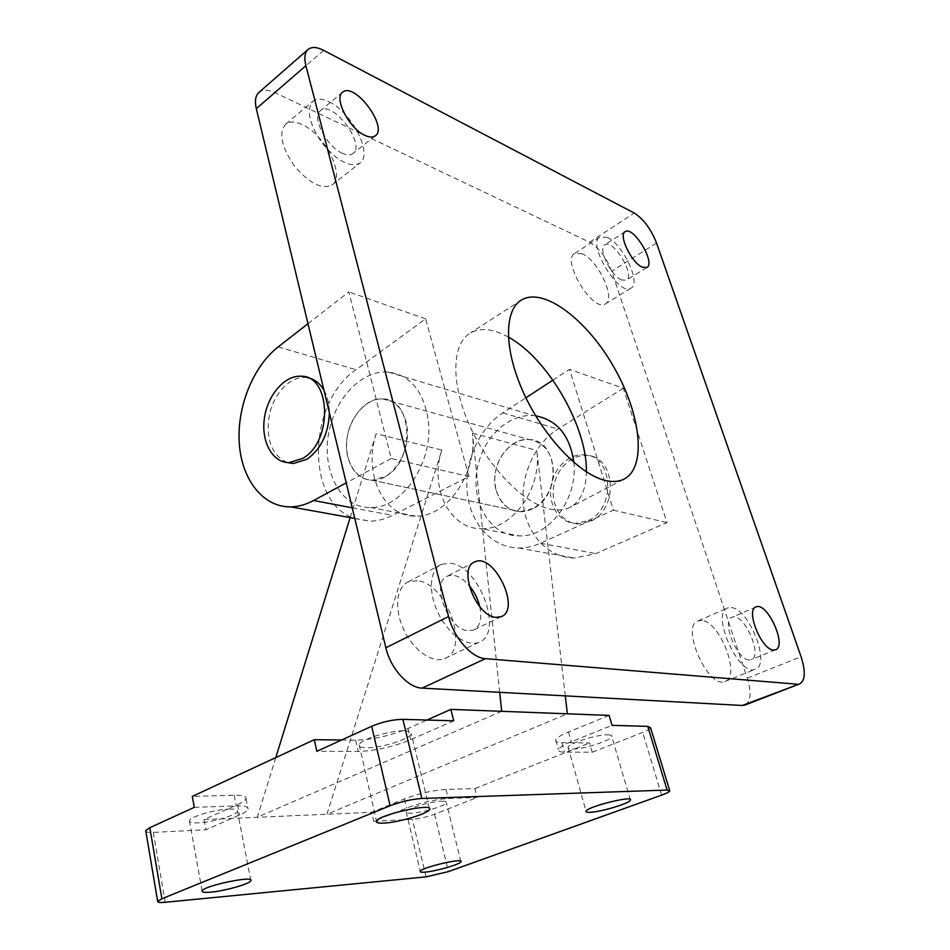 <?xml version="1.0" encoding="UTF-8"?>
<svg xmlns="http://www.w3.org/2000/svg" width="950" height="950" viewBox="0 0 950 950"><rect width="100%" height="100%" fill="white"/><g stroke="black" fill="none" stroke-linecap="round" stroke-linejoin="round"><path stroke-width="0.71" stroke-dasharray="4.75 3.56" d="M588.525 520.469C616.586 507.941 612.762 455.086 584.155 454.777C568.575 453.435 553.007 468.944 550.846 487.397C548.423 505.839 559.977 522.987 575.712 523.438L588.525 520.469M591.138 521.039C619.186 508.559 615.351 455.822 586.768 455.501C571.199 454.159 555.643 469.621 553.482 488.039C551.071 506.433 562.626 523.533 578.348 523.996L591.138 521.039M287.019 462.519C271.641 455.038 265.715 439.268 269.277 415.197C273.624 393.941 289.548 376.675 304.819 377.376L307.361 377.637M323.974 390.296C327.489 396.601 329.282 404.094 329.377 412.763M385.688 476.354C415.601 460.702 412.822 398.204 382.743 398.964C366.403 397.991 349.754 416.789 347.023 438.544C344.031 460.299 355.644 480.142 372.151 480.237L385.688 476.354M533.283 508.452L520.22 511.658C504.213 511.29 492.575 493.394 495.152 474.05C497.468 454.694 513.38 438.306 529.233 439.553C558.362 439.613 561.961 495.104 533.283 508.452M745.239 704.959C750.88 701.207 751.569 692.265 747.306 678.158L611.705 271.308C606.397 257.498 599.034 247.796 589.617 242.214L274.894 92.661C268.185 89.561 262.948 89.407 259.184 92.198M607.347 237.5C623.176 244.281 641.582 283.717 630.883 288.206C618.818 296.816 586.411 242.986 600.056 236.906L607.347 237.5M621.585 279.953C610.696 275.761 597.503 247.784 604.924 244.744C613.462 238.794 635.788 275.987 626.276 280.262L621.585 279.953M582.231 253.792L574.809 253.353C560.797 259.718 592.836 312.799 605.304 303.964C616.301 299.262 598.251 260.229 582.231 253.792M450.466 563.255C479.512 565.974 504.343 633.804 478.836 642.331C467.115 647.342 447.913 633.697 437.986 612.703C427.892 591.767 429.792 569.335 441.406 564.312L450.466 563.255M479.809 606.717C482.22 618.771 480.118 626.561 473.48 630.076L468.243 630.764C448.139 630.135 430.113 581.875 447.581 576.068C454.219 573.729 461.379 576.84 469.062 585.402M417.287 580.723L408.108 581.911C396.293 587.064 394.001 609.294 403.857 629.862C413.535 650.501 432.713 663.717 444.659 658.599C470.606 649.8 446.631 582.967 417.287 580.723M731.453 607.596C749.36 608.926 771.246 665.249 755.143 669.322C738.601 676.828 710.161 612.275 727.866 607.881L731.453 607.596M749.016 659.953C736.642 659.775 721.05 619.816 732.201 617.215C743.636 611.871 763.515 656.414 751.07 659.739L749.016 659.953M701.884 620.469L698.214 620.813C680.081 625.444 707.833 689.178 724.85 681.494C741.368 677.219 720.124 621.538 701.884 620.469M328.961 101.781C351.987 112.017 373.528 155.099 359.599 163.317C349.564 167.746 337.072 160.977 322.098 143.034C308.964 123.548 305.983 109.547 313.144 101.068C316.968 98.337 322.24 98.574 328.961 101.781M342.546 153.354C326.705 147.012 310.983 116.316 320.589 110.58C332.951 99.94 366.546 145.243 352.747 153.674C350.277 155.373 346.881 155.266 342.546 153.354M301.791 124.426C295.034 121.386 289.702 121.268 285.796 124.082C278.433 132.703 281.236 146.573 294.203 165.692C309.071 183.243 321.611 189.703 331.835 185.084C346.049 176.581 324.936 134.104 301.791 124.426M508.333 337.06C493.442 328.771 480.878 327.358 470.618 332.821C451.939 343.176 450.359 382.434 469.3 424.793C488.074 467.162 523.747 503.619 550.109 509.093C557.448 510.661 563.837 510.209 569.276 507.728C580.403 502.063 586.091 490.093 586.352 471.829M354.813 518.593L369.966 521.17C377.494 521.087 385.023 519.151 392.528 515.375L468.944 476.567L425.612 318.856L355.989 369.728C307.468 402.301 305.223 501.873 353.982 518.284M552.924 380.154L569.489 369.348L613.391 510.138L540.491 543.21C533.294 546.452 526.039 548.043 518.747 548.008C492.088 547.782 470.594 523.901 467.305 493.228C463.909 462.567 478.717 428.569 502.787 412.846L525.896 397.777M307.978 323.713L348.84 291.911L391.246 458.506L468.944 476.567M425.612 318.856L348.84 291.911M391.246 458.506L346.228 482.861M623.271 388.229L558.006 429.056C534.399 443.84 520.006 476.199 523.533 505.495C526.953 534.803 548.269 557.697 574.465 558.054L595.793 553.612L667.007 522.595L623.271 388.229L569.489 369.348M613.391 510.138L667.007 522.595M194.287 807.357L236.265 805.897C244.637 805.683 248.567 806.752 248.033 809.103C247.428 810.789 244.613 812.737 239.614 814.946L205.948 829.754L204.072 819.601L237.619 804.614C242.606 802.37 245.397 800.387 245.991 798.665C246.501 796.242 242.583 795.102 234.211 795.245L192.292 796.397M145.861 831.369C146.644 832.259 149.114 832.616 153.283 832.414L205.948 829.754M229.199 809.044C235.066 808.877 237.809 809.626 237.464 811.264C236.882 815.159 212.218 822.427 198.194 822.878C192.078 823.104 189.169 822.379 189.466 820.681C189.834 816.822 215.341 809.329 229.199 809.044M446.001 789.414C432.844 790.293 419.009 793.464 404.486 798.914L371.711 812.297L373.742 821.275L406.636 808.034C421.206 802.631 435.064 799.449 448.234 798.475L477.149 797.466L474.893 788.619L446.001 789.414L448.234 798.475M373.742 821.275L412.407 819.316C419.473 818.722 426.847 817.024 434.53 814.209L477.149 797.466M441.429 801.194C444.992 801.087 446.631 801.551 446.358 802.584C445.942 805.731 422.334 812.856 411.421 813.153C407.681 813.307 405.947 812.844 406.196 811.775C406.422 808.676 430.683 801.373 441.429 801.194M609.128 715.398L568.504 731.975C560.832 735.169 556.558 737.841 555.702 739.979C555.263 741.653 557.306 742.544 561.818 742.615L589.594 742.947L592.266 752.234L564.478 752.139C559.966 752.103 557.935 751.26 558.398 749.633C559.265 747.543 563.564 744.919 571.271 741.76L612.061 725.349M592.266 752.234L642.699 732.414C647.377 730.538 650.002 728.982 650.584 727.724M607.929 734.825C610.826 734.896 612.109 735.478 611.776 736.559C611.123 740.561 583.015 749.408 572.244 749.051C569.157 749.016 567.779 748.434 568.088 747.306C568.48 743.387 597.384 734.279 607.929 734.825M453.732 720.801L410.697 739.717C392.872 746.914 375.381 750.832 358.221 751.474L316.825 751.331M341.596 740.014L355.656 740.181C372.804 739.67 390.248 735.775 407.989 728.519L426.989 720.029M404.498 730.823C409.521 730.966 411.789 731.963 411.303 733.792C410.364 738.993 380.808 748.184 366.451 747.793C361.131 747.721 358.696 746.724 359.147 744.824C359.777 739.682 390.414 730.182 404.498 730.823M204.072 819.601L371.711 812.297M501.683 711.312L257.272 817.273L275.773 757.601M496.28 490.675C500.412 503.654 508.392 510.649 520.22 511.658C535.456 512.288 551.024 496.256 553.304 477.019C554.099 455.383 546.084 442.902 529.233 439.553C508.084 437.142 488.882 467.459 496.28 490.675M347.878 457.164C340.718 431.3 360.964 396.851 382.743 398.964C394.06 400.081 401.791 407.514 405.899 421.254C413.571 447.034 393.348 481.745 372.151 480.237C359.979 479.346 351.892 471.651 347.878 457.164M474.893 788.619L589.594 742.947M499.688 692.324L472.435 433.093C477.719 473.468 446.405 517.762 415.435 516.087C383.028 516.907 363.102 472.625 376.152 433.711L441.857 450.062L326.919 814.245L567.376 713.806M428.355 421.218C433.485 462.994 401.636 509.069 370.464 507.502C337.82 508.511 318.06 462.864 331.396 422.572C340.183 392.73 364.776 370.108 388.099 372.02C410.507 375.012 423.926 391.412 428.355 421.218M535.729 415.874L534.019 415.696C511.385 413.381 487.754 432.986 479.643 459.456C467.258 495.211 487.362 536.287 519.009 535.871C548.625 537.629 578.17 499.13 573.871 462.424M350.158 517.596L376.152 433.711M565.298 695.875L536.809 450.431C542.272 488.751 511.824 530.456 481.27 528.663L519.009 535.871M441.857 450.062C429.222 486.958 449.303 529.221 481.27 528.663M323.689 50.386L274.894 92.661M589.617 242.214L634.291 213.073M747.306 678.158L801.064 656.688M656.545 243.046L611.705 271.308M278.196 346.881L355.989 369.728M352.213 507.799L392.528 515.375M502.787 412.846L558.006 429.056M540.491 543.21L595.793 553.612M234.211 795.245L236.265 805.897M237.619 804.614L239.614 814.946M404.486 798.914L406.636 808.034M568.504 731.975L571.271 741.76M561.818 742.615L564.478 752.139M407.989 728.519L410.697 739.717M355.656 740.181L358.221 751.474M426.027 876.874L412.407 819.316M153.283 832.414L165.181 902.274M434.53 814.209L448.447 871.589M661.616 795.138L642.699 732.414M472.435 433.093L536.809 450.431M575.712 523.438L578.348 523.996M584.155 454.777L586.768 455.501M300.675 376.224L304.819 377.376M372.151 480.237L520.22 511.658L372.151 480.237M382.743 398.964L529.233 439.553L382.743 398.964M574.809 253.353L600.056 236.906M605.304 303.952L630.883 288.206M625.266 231.61L604.924 244.744M646.796 267.508L626.276 280.262M408.108 581.911L441.406 564.312M444.659 658.599L478.836 642.331M474.715 561.949L447.569 576.068M501.125 616.704L473.48 630.076M698.214 620.813L727.866 607.881M724.838 681.506L755.131 669.334M756.176 606.884L732.201 617.215M775.402 649.836L751.07 659.751M285.796 124.082L313.144 101.068M331.823 185.084L359.599 163.329M342.748 92.126L320.589 110.568M375.143 135.921L352.747 153.674M521.871 299.761L470.618 332.821M623.259 479.501L569.276 507.728M354.766 518.427L369.966 521.17M518.747 548.008L574.465 558.054M245.991 798.665L248.033 809.103M555.702 739.979L558.398 749.633M669.809 790.982L669.619 790.364M370.464 507.502L415.435 516.087M388.099 372.02L534.019 415.696M189.466 820.681L202.124 890.922M250.848 880.709L237.464 811.264M568.088 747.306L586.043 811.181M630.432 800.185L611.776 736.559M359.147 744.824L376.509 821.18M429.293 808.272L411.303 733.792M406.196 811.775L420.221 871.304M460.928 861.757L446.358 802.584"/><path stroke-width="1.43" d="M302.848 458.339L289.168 462.626C272.543 462.721 261.096 441.809 264.326 418.724C267.306 395.628 284.228 375.452 300.675 376.224C331.027 374.929 333.213 441.346 302.848 458.339M329.377 412.763C328.51 433.604 321.064 449.101 307.04 459.242L293.36 463.517L287.019 462.519M307.361 377.637C314.236 378.872 319.782 383.099 323.974 390.296M307.776 49.697L259.184 92.198C255.502 95.356 254.541 100.854 256.298 108.668L385.854 647.769C390.486 668.396 408.156 687.883 422.133 688.121L742.318 705.47L745.239 704.959M256.298 108.668L305.9 65.704C303.952 57.76 304.748 52.274 308.275 49.257C311.897 46.609 317.027 46.978 323.689 50.386L634.291 213.073C643.554 219.023 650.976 229.009 656.545 243.046L801.064 656.688C805.814 671.662 805.291 680.758 799.484 683.964L742.318 705.47M305.9 65.704L448.59 616.526L385.854 647.769M422.133 688.121L485.426 658.659C471.711 658.065 453.756 637.711 448.59 616.526M485.426 658.659L797.228 684.202M642.176 267.116C631.406 262.746 618.011 234.519 625.266 231.61C633.567 225.803 656.082 263.399 646.796 267.508L642.176 267.116M495.947 617.334C476.021 616.455 457.508 567.566 474.727 561.949C493.739 552.092 521.562 609.556 501.125 616.704L495.947 617.334M773.383 650.026C761.223 649.705 745.251 609.366 756.164 606.884C767.327 601.659 787.574 646.641 775.414 649.836L773.383 650.026M365.049 135.423C349.279 128.761 333.319 97.696 342.748 92.126C354.861 81.7 388.704 127.728 375.143 135.921C372.733 137.584 369.36 137.406 365.049 135.423M604.699 480.296C578.93 473.991 543.044 435.979 523.438 392.528C503.666 349.089 504.022 309.522 521.883 299.749C544.576 286.912 588.003 320.803 614.472 368.161C641.321 415.328 647.021 468.552 623.259 479.501C618.07 481.84 611.883 482.113 604.699 480.296M469.062 585.402C474.287 591.672 477.874 598.785 479.809 606.717M586.352 471.829C587.516 427.096 547.806 358.387 508.333 337.06M353.982 518.284L354.813 518.593M525.896 397.777L552.924 380.154M346.228 482.861L313.559 500.519C305.936 504.604 298.336 506.718 290.759 506.872C263.055 507.348 241.716 479.608 239.281 443.472C236.728 407.336 252.878 366.641 278.196 346.881L307.978 323.713M426.989 720.029L450.834 709.377L453.732 720.801L402.871 719.34C392.754 719.53 382.363 721.834 371.688 726.263L316.825 751.331L314.319 739.694L192.292 796.397L194.287 807.357L149.827 827.688L145.73 830.644L145.861 831.369M669.619 790.364L650.584 727.724L647.758 726.37L612.061 725.349L609.128 715.398L567.376 713.806L565.298 695.875M314.319 739.694L341.596 740.014M371.688 726.263L390.106 805.742L161.892 898.759L157.652 901.324C157.368 902.441 159.873 902.761 165.181 902.274L426.027 876.874L448.447 871.589L661.616 795.138C666.413 793.393 669.144 792.003 669.809 790.982L667.078 790.068L421.883 798.451L402.871 719.34M499.688 692.324L501.683 711.312L450.834 709.377M390.106 805.742C401.09 801.622 411.683 799.188 421.883 798.451M573.871 462.424C569.988 435.599 557.27 420.078 535.729 415.874M275.773 757.601L350.158 517.596M567.376 713.806L501.683 711.312M210.817 892.145C204.642 892.679 201.744 892.276 202.124 890.934C203.241 885.863 254.671 875.14 250.848 880.709C250.088 883.809 224.96 890.969 210.817 892.145M590.081 812.309C587.005 812.464 585.663 812.084 586.043 811.181C587.278 806.621 634.137 795.019 630.432 800.185C629.506 803.391 600.839 811.977 590.081 812.309M383.717 823.116C378.361 823.365 375.963 822.724 376.509 821.18C378.266 814.744 434.34 802.394 429.578 809.447C428.343 813.627 398.133 822.605 383.717 823.116M425.374 872.088C421.622 872.421 419.912 872.159 420.221 871.304C421.076 867.552 464.016 857.494 460.928 861.769C460.334 864.262 436.311 871.221 425.374 872.088M313.559 500.519L352.213 507.799M161.892 898.759L149.827 827.688M647.758 726.37L667.078 790.068M289.168 462.626L293.36 463.517M799.484 683.964L744.669 705.173M290.759 506.872L354.766 518.427M157.652 901.324L145.73 830.644M429.578 809.447L429.293 808.272"/></g></svg>

